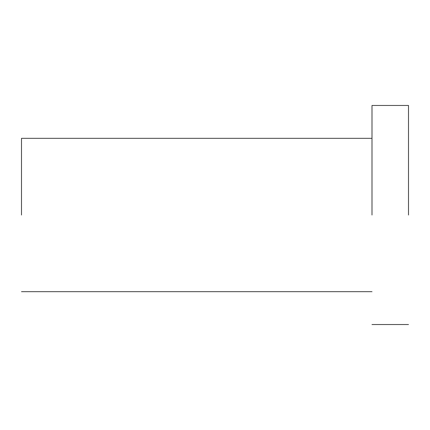 <?xml version="1.0" encoding="UTF-8"?>
<svg xmlns="http://www.w3.org/2000/svg" width="430" height="430" viewBox="0 0 430 430"><rect width="100%" height="100%" fill="white"/><g stroke="black" fill="none" stroke-linecap="round" stroke-linejoin="round"><path stroke-width="0.64" d="M408.5 215L408.5 105.474L408.5 215M371.993 215L371.993 105.474L371.993 215M21.5 215L21.5 138.331L21.5 215M408.5 324.526L371.993 324.526M408.5 105.474L371.993 105.474M371.993 291.669L21.5 291.669M371.993 138.331L21.5 138.331"/></g></svg>
